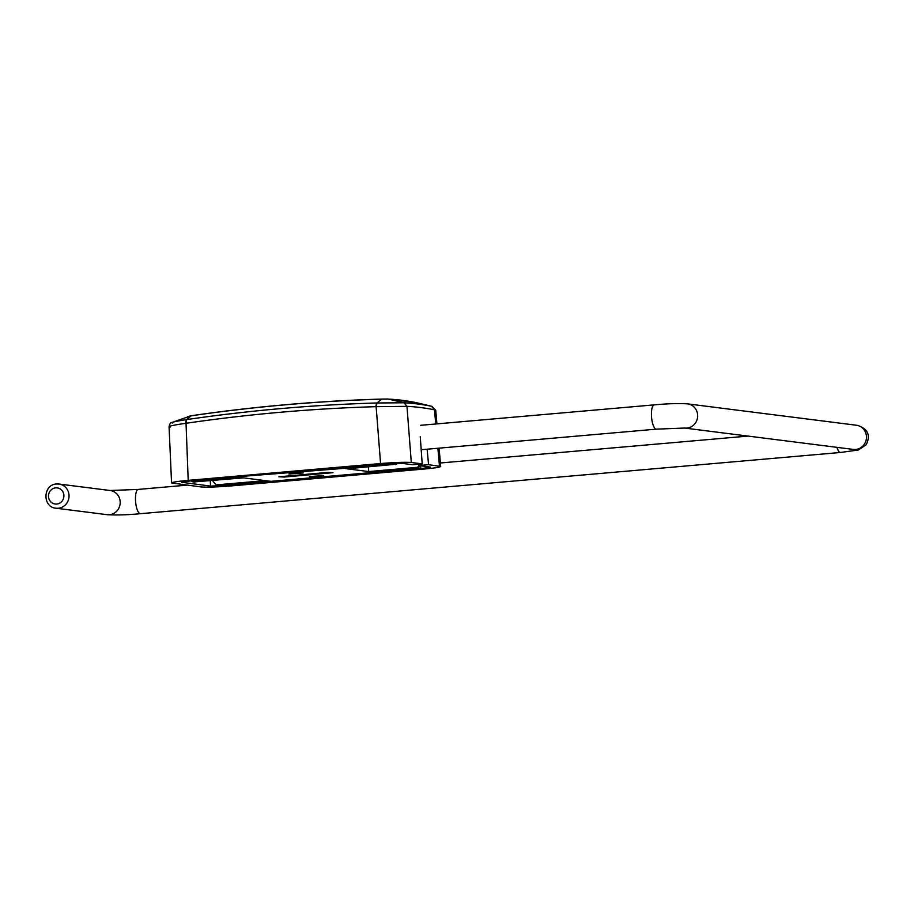 <?xml version="1.0" encoding="UTF-8"?>
<svg xmlns="http://www.w3.org/2000/svg" width="914" height="914" viewBox="0 0 914 914"><rect width="100%" height="100%" fill="white"/><g stroke="black" fill="none" stroke-linecap="round" stroke-linejoin="round"><path stroke-width="1.37" d="M684.552 428.049A12.19 11.562 -82.8 0 0 686.894 428.095A12.19 11.562 -82.8 0 0 697.633 416.544A12.19 11.562 -82.8 0 0 688.288 403.977A12.19 11.562 -82.8 0 0 687.614 403.874L856.429 425.238A12.19 11.562 -82.8 0 1 857.104 425.353A12.19 11.562 -82.8 0 1 866.449 437.92A12.19 11.562 -82.8 0 1 855.71 449.471A12.19 11.562 -82.8 0 1 853.368 449.425L684.552 428.049L656.389 429.146L422.702 449.585A12.19 3.793 -95 0 1 421.114 448.717M421.377 465.832L418.555 467.477L417.275 467.317L420.074 465.672M212.505 480.57L215.921 484.843L217.978 485.026L266.557 480.775L271.035 481.335L374.477 472.298L374.432 471.338M309.435 476.617L323.659 475.52L309.435 476.617M278.884 476.822L327.772 472.412L332.993 472.675L284.003 477.062L278.884 476.742M288.973 474.023L303.197 472.938L288.973 474.023M418.555 467.477L369.999 471.727L374.477 472.298M417.275 467.317L368.719 471.567L346.977 468.813L394.254 464.403L237.754 476.72M190.706 480.833L193.677 481.941L242.256 477.691L237.789 477.131M193.677 481.941L243.535 477.862L265.277 480.615L216.698 484.854M194.956 482.112L192.9 481.929M402 463.375L403.108 463.535M345.618 467.283L345.698 468.654M398.127 463.215L395.534 464.563M394.254 464.403L396.665 463.227M368.468 466.928L368.719 471.567M217.978 485.026L215.921 484.843M310.04 474.377L316.77 473.852L310.006 473.966M290.264 475.828L296.056 475.863L290.252 475.691M286.87 476.125L280.804 476.651L289.43 476.445L286.859 475.988M307.858 474.64L303.494 475.017L308.749 474.754L307.824 474.149M306.796 474.732L304.591 474.926L306.796 474.732M301.997 475.154L296.673 475.611L301.928 475.349L301.346 475.28L302.317 475.2L301.963 474.663M299.975 475.337L297.758 475.52L299.975 475.337M295.736 475.828L295.702 475.211M296.056 475.863L296.01 475.189M317.352 473.452L323.442 473.326L317.341 473.315M324.916 473.155L330.068 472.744L324.916 473.155M325.91 473.052L329.074 472.824L325.91 473.052M420.257 436.743L422.211 463.878L411.311 462.495C405.268 462.038 395.019 462.381 380.567 463.547L188.204 480.364C177.704 481.335 172.152 482.192 171.558 482.958L200.943 486.922C206.987 487.391 217.235 487.036 231.688 485.871L424.05 469.053C434.584 468.094 440.137 467.225 440.708 466.46L428.563 464.689L427.112 449.197M435.727 423.982L434.481 409.815L435.727 410.295L436.926 423.868M374.443 471.681L376.282 471.178M416.133 402.617L387.867 399.018L381.903 399.075A1828.491 1731.699 100.3 0 0 191.255 415.744L186.49 419.606L186.033 423.285A1819.728 1723.404 100.3 0 1 375.791 406.684L406.993 406.33A1815.775 562.281 84 0 1 434.436 409.803L431.945 406.353L416.053 402.594A1824.927 565.115 84 0 0 388.473 399.098L404.068 402.788L377.036 402.971L376.145 406.673L380.567 463.547M376.328 471.727L374.454 471.887M428.563 464.689L418.943 465.523L418.818 464.175M420.668 466.597L420.851 468.654L430.563 467.134L418.943 465.523M420.851 468.654L228.5 485.471L210.563 486.077L181.692 482.284L191.403 480.775L383.766 463.946L401.703 463.341L412.591 464.723L422.211 463.878M381.926 399.075L388.473 399.098L381.926 399.075M187.564 416.67L190.98 415.836A1828.331 1731.55 100.3 0 1 381.641 399.167L377.036 402.971M170.301 427.021C167.022 426.518 172.152 425.284 185.679 423.331L186.125 419.663C174.288 421.537 169.798 422.645 172.666 423.022M171.558 482.958L169.067 426.701C169.684 423.833 170.678 422.405 172.072 422.439L191.186 415.756C254.538 406.513 318.106 400.949 381.903 399.075M375.791 406.684L376.659 402.983A1823.601 1727.072 100.3 0 0 186.49 419.606L186.125 419.663M191.255 415.744L188.433 416.43M656.389 429.146A12.19 3.793 -95 0 1 651.499 416.521A12.19 3.793 -95 0 1 653.556 405.153A12.19 3.793 -95 0 1 654.264 404.868L420.577 425.307M110.16 490.51A12.19 11.562 -82.8 0 1 110.834 490.612A12.19 11.562 -82.8 0 1 120.168 501.592A12.19 11.562 -82.8 0 1 107.098 514.685C116.398 515.245 127.514 514.913 140.448 513.691A12.19 3.793 -95 0 1 140.185 513.691A12.19 3.793 -95 0 1 135.683 502.654A12.19 3.793 -95 0 1 137.614 489.698A12.19 3.793 -95 0 1 138.322 489.413L110.16 490.51L58.999 484.032A12.19 11.562 -82.8 0 0 56.668 483.986M836.95 447.346A12.19 3.793 85 0 0 839.281 451.916A12.19 3.793 85 0 0 840.297 452.464A12.19 3.793 85 0 0 840.549 452.464L140.448 513.691M69.007 495.114A12.19 11.562 -82.8 0 0 58.999 484.032L56.577 483.986C42.878 484.443 42.238 507.201 55.937 508.207A12.19 11.562 -82.8 0 0 58.279 508.253A12.19 11.562 -82.8 0 0 69.007 495.114M55.651 487.87A8.123 7.7 -82.8 0 0 48.499 496.633A8.123 7.7 -82.8 0 0 56.725 504.048A8.123 7.7 -82.8 0 0 63.889 495.285A8.123 7.7 -82.8 0 0 55.651 487.87M406.993 406.33L404.068 402.788L406.959 406.33L411.311 462.495M437.886 448.26L439.463 466.06M404.022 402.788L404.068 402.788A1819.614 563.47 84 0 1 431.568 406.262L434.436 409.803M431.614 406.273L415.162 402.514M210.266 480.764L210.563 486.077M228.42 484.112L228.5 485.471M186.033 423.285L188.204 480.364M182.389 481.952L182.412 482.523M687.614 403.874C678.314 403.314 667.197 403.645 654.264 404.868M748.029 436.092L440.399 462.987M186.97 485.151L138.322 489.413M856.429 425.238L857.686 425.433C868.003 428.974 870.814 435.43 866.129 444.775L858.395 449.996L840.549 452.464M107.098 514.685L55.937 508.207M401.28 463.295L403.177 463.524M439.086 448.157L440.708 466.46M435.727 410.295L431.945 406.353"/></g></svg>
